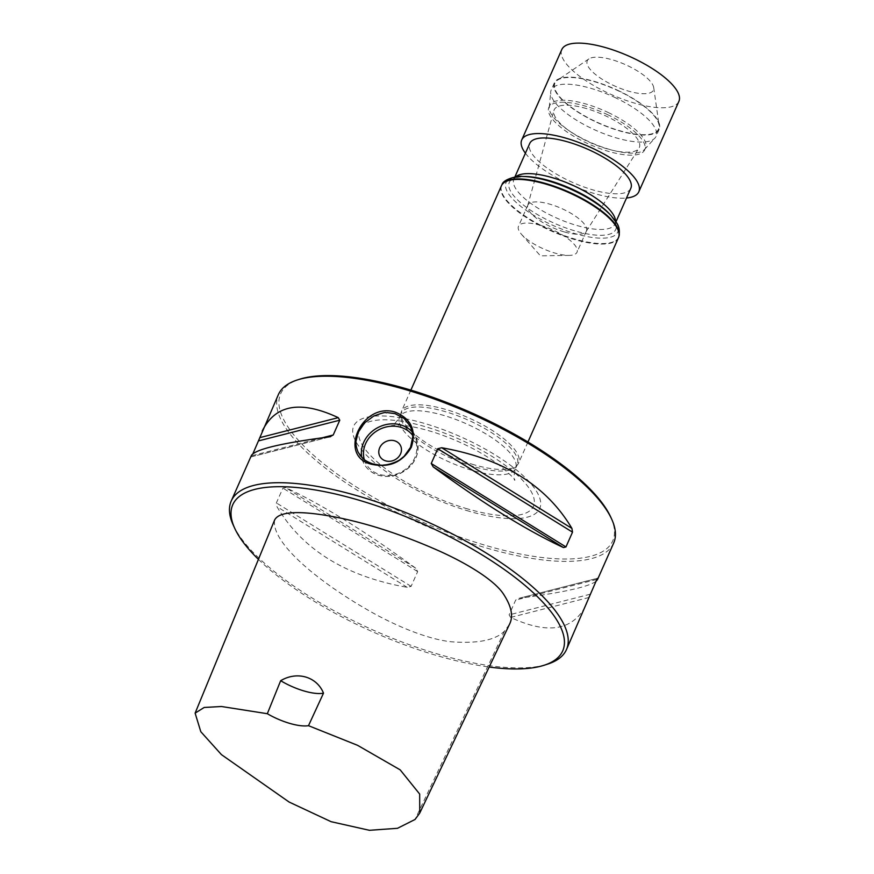 <?xml version="1.0" encoding="UTF-8"?>
<svg xmlns="http://www.w3.org/2000/svg" width="874" height="874" viewBox="0 0 874 874"><rect width="100%" height="100%" fill="white"/><g stroke="black" fill="none" stroke-linecap="round" stroke-linejoin="round"><path stroke-width="0.66" stroke-dasharray="4.37 3.28" d="M258.431 559.349A180.437 59.508 -156.1 0 0 489.167 667.037M509.422 624.429L504.571 631.028C496.082 639.67 479.75 643.34 455.594 642.062C431.243 641.079 395.092 625.839 367.736 609.986C315.743 580.15 270.962 541.88 274.633 519.997M233.216 525.023A183.343 60.47 -156.1 0 0 374.345 630.602A183.343 60.47 -156.1 0 0 547.342 664.229M613.657 543.093A183.343 60.47 23.9 0 1 486.818 548.096A183.343 60.47 23.9 0 1 278.413 394.524M251.417 455.43L251.351 456.829L330.645 436.639M329.76 436.803L251.297 456.774L252.925 453.693M415.674 568.187C365.649 531.567 322.244 504.68 285.437 487.517L282.925 488.129L276.37 502.921L276.949 506.658C302.36 549.549 345.765 576.436 407.186 587.339L411.097 586.367L417.652 571.585L415.674 568.187L285.437 487.517M595.959 581.385C587.951 587.044 562.332 592.67 519.123 598.275L597.51 578.26M597.412 578.348L519.123 598.275L515.66 600.088L509.105 614.881L510.645 617.426C548.304 635.005 573.639 630.536 586.673 604M379.775 456.162L379.775 456.162A11.646 10.171 -27.2 0 0 385.674 460.882A11.646 10.171 -27.2 0 0 398.227 457.321A11.646 10.171 -27.2 0 0 400.478 445.511L400.478 445.511M610.751 517.113A181.606 59.891 23.9 0 1 487.102 545.835A181.606 59.891 23.9 0 1 313.733 455.42A181.606 59.891 23.9 0 1 299.607 379.229M469.338 511.301A101.734 33.551 23.9 0 1 356.373 422.328A101.734 33.551 23.9 0 1 514.393 468.278A101.734 33.551 23.9 0 1 469.338 511.301M473.347 466.476A63.441 20.921 23.9 0 1 400.685 415.237A63.441 20.921 23.9 0 1 401.221 413.326A63.441 20.921 23.9 0 1 467.71 419.902A63.441 20.921 23.9 0 1 517.233 464.739A63.441 20.921 23.9 0 1 516.184 466.421A63.441 20.921 23.9 0 1 473.347 466.476M474.298 464.848A64.031 21.118 23.9 0 1 400.98 413.14A64.031 21.118 23.9 0 1 401.527 411.217A64.031 21.118 23.9 0 1 468.617 417.848A64.031 21.118 23.9 0 1 518.599 463.1A64.031 21.118 23.9 0 1 517.539 464.793A64.031 21.118 23.9 0 1 474.298 464.848M618.486 237.684A64.031 21.118 23.9 0 1 574.185 239.443A64.031 21.118 23.9 0 1 501.414 185.812M630.831 188.281A55.291 18.234 23.9 0 1 592.572 189.789A55.291 18.234 23.9 0 1 529.72 143.478M525.405 153.212A64.031 21.118 -156.1 0 0 626.516 198.016M678.88 101.395A64.031 21.118 23.9 0 1 606.622 92.371A64.031 21.118 23.9 0 1 561.807 49.512M612.587 85.018A36.184 11.93 -156.1 0 0 653.719 87.608A36.184 11.93 -156.1 0 0 625.183 64.545A36.184 11.93 -156.1 0 0 588.923 58.897A36.184 11.93 -156.1 0 0 612.587 85.018M594.615 121.082A56.679 18.693 23.9 0 1 557.536 80.157A56.679 18.693 23.9 0 1 614.335 89.006A56.679 18.693 23.9 0 1 659.051 125.146A56.679 18.693 23.9 0 1 594.615 121.082M619.054 90.94A57.334 18.911 -156.1 0 0 554.345 82.866A57.334 18.911 -156.1 0 0 599.105 123.387A57.334 18.911 -156.1 0 0 659.182 129.33A57.334 18.911 -156.1 0 0 619.054 90.94M615.941 97.975A57.334 18.911 -156.1 0 0 551.232 89.902A57.334 18.911 -156.1 0 0 550.707 91.945A57.334 18.911 -156.1 0 0 595.992 130.423A57.334 18.911 -156.1 0 0 654.899 138.125A57.334 18.911 -156.1 0 0 656.068 136.355A57.334 18.911 -156.1 0 0 615.941 97.975M608.883 112.833A52.385 17.272 -156.1 0 0 549.757 105.448A52.385 17.272 -156.1 0 0 549.276 107.316A52.385 17.272 -156.1 0 0 590.649 142.473A52.385 17.272 -156.1 0 0 644.477 149.509A52.385 17.272 -156.1 0 0 645.536 147.892A52.385 17.272 -156.1 0 0 608.883 112.833M607.976 114.855A52.385 17.272 -156.1 0 0 585.099 106.049A52.385 17.272 -156.1 0 0 548.85 107.48A52.385 17.272 -156.1 0 0 589.753 144.505A52.385 17.272 -156.1 0 0 644.641 149.924A52.385 17.272 -156.1 0 0 607.976 114.855M540.645 225.383A32.01 10.554 23.9 0 1 577.037 252.193A32.01 10.554 23.9 0 1 569.094 255.394A32.01 10.554 23.9 0 1 554.892 253.067A32.01 10.554 23.9 0 1 521.472 234.287A32.01 10.554 23.9 0 1 518.5 226.257A32.01 10.554 23.9 0 1 540.645 225.383M564.265 231.916A32.01 10.554 23.9 0 1 527.699 205.587A32.01 10.554 23.9 0 1 527.874 205.095A32.01 10.554 23.9 0 1 550.03 204.221A32.01 10.554 23.9 0 1 586.41 231.042A32.01 10.554 23.9 0 1 586.17 231.501A32.01 10.554 23.9 0 1 564.265 231.916M586.388 108.562A46.562 15.361 -156.1 0 0 553.919 110.55A46.562 15.361 -156.1 0 0 590.529 142.746A46.562 15.361 -156.1 0 0 638.96 148.241A46.562 15.361 -156.1 0 0 586.388 108.562M504.571 631.028L415.041 819.473M252.051 455.66L322.277 437.776M407.186 587.339L276.949 506.658M411.097 586.367L276.37 502.921M417.652 571.585L282.925 488.129M589.109 597.445L510.645 617.426M590.267 594.211L509.105 614.881M596.822 579.418L515.66 600.088M412.167 431.832A29.104 25.433 152.8 0 1 415.62 436.76A29.104 25.433 152.8 0 1 409.993 466.29A29.104 25.433 152.8 0 1 378.606 475.194A29.104 25.433 152.8 0 1 363.857 463.384A29.104 25.433 152.8 0 1 361.792 457.43M364.338 459.691A27.356 23.904 -27.2 0 0 379.666 474.44A27.356 23.904 -27.2 0 0 410.441 464.673A27.356 23.904 -27.2 0 0 412.67 435.449M467.634 508.93A95.08 31.355 23.9 0 1 362.054 425.769A95.08 31.355 23.9 0 1 509.75 468.726A95.08 31.355 23.9 0 1 467.634 508.93M471.687 470.223A63.441 20.921 23.9 0 1 399.56 417.073A63.441 20.921 23.9 0 1 466.05 423.65A63.441 20.921 23.9 0 1 515.573 468.486A63.441 20.921 23.9 0 1 471.687 470.223M618.89 236.559A63.977 21.096 23.9 0 1 574.404 238.919A63.977 21.096 23.9 0 1 501.971 184.753M611.308 215.889A61.082 20.146 23.9 0 1 575.496 233.751A61.082 20.146 23.9 0 1 512.634 198.911A61.082 20.146 23.9 0 1 522.379 176.482M615.558 221.22A55.291 18.234 23.9 0 1 615.023 223.952C613.308 222.4 619.644 227.601 609.615 214.054A58.208 19.195 23.9 0 1 575.485 231.075A58.208 19.195 23.9 0 1 515.594 197.874A58.208 19.195 23.9 0 1 524.881 176.504C508.1 178.176 516.217 179.378 513.912 179.148A55.291 18.234 23.9 0 1 515.573 176.919M615.962 221.832L615.023 223.952A55.291 18.234 23.9 0 1 576.764 225.459A55.291 18.234 23.9 0 1 513.912 179.148L514.852 177.029M358.274 452.524L363.857 463.384C367.014 469.305 371.985 473.293 378.792 475.369C389.553 478.045 399.407 475.642 408.366 468.136C413.752 463.209 416.942 457.386 417.936 450.689L415.62 436.76L410.026 425.9M401.221 413.326L399.56 417.073C395.922 422.765 393.202 425.627 391.399 425.638L396.13 425.157C405.001 424.884 417.772 427.299 434.444 432.412C458.686 440.485 479.76 450.973 497.667 463.897C510.361 474.527 516.031 479.99 514.71 480.285C513.519 478.93 513.803 474.997 515.573 468.486L517.233 464.739M516.184 466.421L517.539 464.793M400.685 415.237L400.98 413.14M410.878 390.121L401.527 411.217M527.951 442.004L518.599 463.1M588.923 58.897L557.536 80.157M653.719 87.608L659.051 125.146M554.345 82.866L551.232 89.902M659.182 129.33L656.068 136.355M644.477 149.509L654.899 138.125M549.276 107.316L550.707 91.945M549.757 105.448L548.85 107.48M645.536 147.892L644.641 149.924M521.472 234.287L540.416 255.831L569.094 255.394M527.874 205.095L518.5 226.257M586.41 231.042L577.037 252.193M586.17 231.501L638.96 148.241M527.699 205.587L553.919 110.55"/><path stroke-width="1.31" d="M267.324 713.708L221.472 706.509L204.166 707.47L195.12 713.14L200.802 731.702L221.439 754.633L289.097 802.037L331.093 821.691L369.429 830.3L397.495 828.301L415.041 819.473L419.749 813.071L419.673 794.062L400.172 769.852L357.597 745.336L308.5 725.682A34.927 11.515 23.9 0 1 267.324 713.708L280.663 680.704A34.927 11.515 -156.1 0 0 323.5 693.158C316.945 676.847 297.324 670.773 280.663 680.704M489.167 667.037A180.437 59.508 -156.1 0 0 543.868 665.332A180.437 59.508 -156.1 0 0 529.841 589.622A180.437 59.508 -156.1 0 0 357.586 499.786A180.437 59.508 -156.1 0 0 234.735 528.333A180.437 59.508 -156.1 0 0 258.431 559.349M195.12 713.14L274.633 519.997C280.39 508.843 311.778 512.098 341.625 518.326C370.696 524.597 401.013 534.517 432.575 548.085C462.991 560.988 495.394 579.888 504.374 595.5C511.727 607.168 513.409 616.815 509.422 624.429L419.749 813.071M543.868 665.332L547.342 664.229A183.343 60.47 -156.1 0 0 566.461 649.59A183.343 60.47 -156.1 0 0 358.056 496.017A183.343 60.47 -156.1 0 0 231.217 501.031A183.343 60.47 -156.1 0 0 233.216 525.023L234.735 528.333M372.073 464.367C336.96 456.982 361.552 401.505 395.234 412.124C411.217 418.821 416.581 430.521 411.337 447.226C402.521 462.259 389.433 467.972 372.073 464.367M252.925 453.693L278.413 394.524A183.343 60.47 23.9 0 1 297.531 379.895A183.343 60.47 23.9 0 1 405.252 389.52A183.343 60.47 23.9 0 1 611.658 519.09A183.343 60.47 23.9 0 1 613.657 543.093L597.466 579.648L595.959 581.385M441.687 447.739C503.107 458.632 546.523 485.529 571.924 528.42L572.514 532.157L565.959 546.949L563.446 547.561C526.64 530.398 483.224 503.511 433.209 466.891L431.232 463.493L437.787 448.701L441.687 447.739L571.924 528.42M262.211 431.079C275.234 404.542 300.58 400.074 338.238 417.652L339.778 420.197L333.223 434.99L329.76 436.803C281.515 443.096 255.405 449.312 251.417 455.43L231.217 501.031M330.645 436.639L329.76 436.803M566.461 649.59L596.822 579.418L597.587 578.304L597.466 579.648M308.5 725.682L323.5 693.158M372.783 463.865C379.524 465.143 383.14 465.525 383.642 465.012C389.804 464.935 399.189 460.784 400.478 459.243L404.149 456.283L410.529 447.346L412.725 436.934C412.79 433.646 411.916 429.997 410.07 425.988L404.225 418.559L395.037 413.631L387.182 412.594C384.243 413.599 389.553 410.223 373.668 416.079L364.545 422.929L358.329 432.16L356.046 440.944C356.242 440.245 354.866 444.363 358.231 452.448L363.071 458.653C362.098 457.67 364.764 461.122 372.783 463.865M400.478 445.511A11.646 10.171 -27.2 0 0 394.578 440.791A11.646 10.171 152.8 0 1 400.478 445.511A11.646 10.171 152.8 0 1 394.775 459.877A11.646 10.171 152.8 0 1 379.775 456.162A11.646 10.171 152.8 0 1 382.025 444.342A11.646 10.171 152.8 0 1 394.578 440.78A11.646 10.171 -27.2 0 0 382.025 444.353A11.646 10.171 -27.2 0 0 379.775 456.162M297.531 379.895L299.607 379.229A181.606 59.891 23.9 0 1 470.966 412.539A181.606 59.891 23.9 0 1 610.751 517.113L611.658 519.09M410.878 390.121L501.414 185.812A64.031 21.118 23.9 0 1 501.698 185.233A64.031 21.118 23.9 0 1 568.504 192.444A64.031 21.118 23.9 0 1 618.716 237.083A64.031 21.118 23.9 0 1 618.486 237.684L527.951 442.004M514.852 177.029L529.72 143.478A55.291 18.234 23.9 0 1 587.667 149.203A55.291 18.234 23.9 0 1 630.831 188.281L615.962 221.832M626.516 198.016A64.031 21.118 -156.1 0 0 638.807 191.821A64.031 21.118 -156.1 0 0 594.003 148.962A64.031 21.118 -156.1 0 0 521.734 139.938A64.031 21.118 -156.1 0 0 525.405 153.212M521.734 139.938L561.807 49.512A64.031 21.118 23.9 0 1 634.076 58.525A64.031 21.118 23.9 0 1 678.88 101.395L638.807 191.821M563.446 547.561L433.209 466.891M565.959 546.949L431.232 463.493M572.514 532.157L437.787 448.701M322.277 437.776L333.223 434.99M258.606 440.867L339.778 420.197M259.775 437.634L338.238 417.652M361.792 457.43A29.104 25.433 152.8 0 1 378.245 427.386A29.104 25.433 152.8 0 1 412.167 431.832M412.67 435.449A27.356 23.904 -27.2 0 0 379.48 429.429A27.356 23.904 -27.2 0 0 364.338 459.691M522.379 176.482A61.082 20.146 23.9 0 1 611.308 215.889L609.615 214.054A58.208 19.195 23.9 0 0 524.881 176.504L522.379 176.482C519.91 175.543 503.38 178.514 501.971 184.753A63.977 21.096 23.9 0 1 568.723 191.952A63.977 21.096 23.9 0 1 618.89 236.559L618.716 237.083M515.573 176.919A55.291 18.234 23.9 0 1 571.858 184.873A55.291 18.234 23.9 0 1 615.558 221.22M611.308 215.889C616.279 222.662 620.759 225.263 618.89 236.559"/></g></svg>
